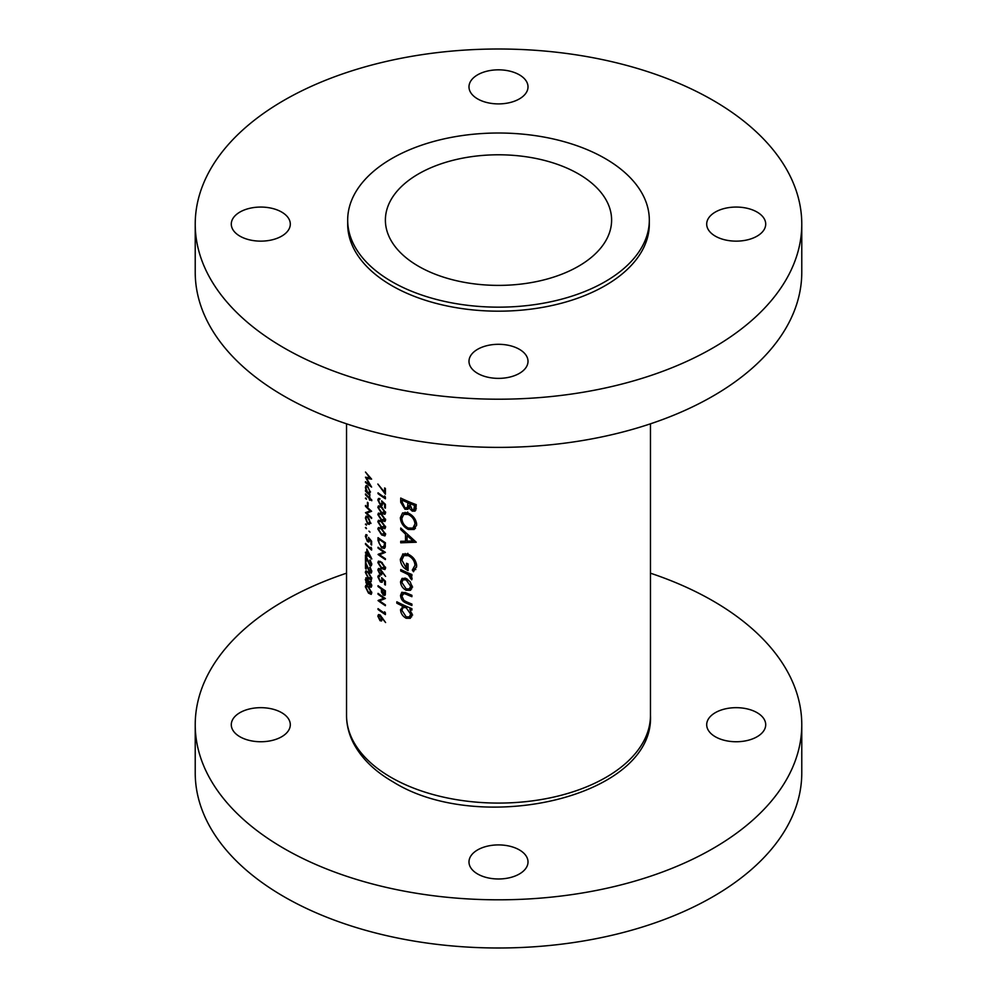 <?xml version="1.0" encoding="UTF-8"?>
<svg xmlns="http://www.w3.org/2000/svg" width="997" height="997" viewBox="0 0 997 997"><rect width="100%" height="100%" fill="white"/><g stroke="black" fill="none" stroke-linecap="round" stroke-linejoin="round"><path stroke-width="1.5" d="M757.072 712.668A29.511 17.036 0 0 0 724.906 708.967A29.511 17.036 0 0 0 706.699 724.707A29.511 17.036 0 0 0 715.335 736.758A29.511 17.036 0 0 0 747.501 740.447A29.511 17.036 0 0 0 765.708 724.707A29.511 17.036 0 0 0 757.072 712.668M281.665 712.668A29.511 17.036 0 0 0 249.499 708.967A29.511 17.036 0 0 0 231.292 724.707A29.511 17.036 0 0 0 239.928 736.758A29.511 17.036 0 0 0 272.094 740.447A29.511 17.036 0 0 0 290.301 724.707A29.511 17.036 0 0 0 281.665 712.668M519.362 849.905A29.511 17.036 0 0 0 487.209 846.204A29.511 17.036 0 0 0 468.989 861.944A29.511 17.036 0 0 0 477.638 873.995A29.511 17.036 0 0 0 509.791 877.684A29.511 17.036 0 0 0 528.011 861.944A29.511 17.036 0 0 0 519.362 849.905M346.532 573.188A303.275 175.098 0 0 0 195.225 724.707A303.275 175.098 0 0 0 284.045 848.522A303.275 175.098 0 0 0 614.563 886.483A303.275 175.098 0 0 0 801.775 724.707A303.275 175.098 0 0 0 712.955 600.904A303.275 175.098 0 0 0 650.468 573.188M195.225 724.707L195.225 772.899A303.275 175.098 0 0 0 284.045 896.714A303.275 175.098 0 0 0 614.563 934.663A303.275 175.098 0 0 0 801.775 772.899L801.775 724.707M281.665 212.062A29.511 17.036 0 0 0 249.499 208.361A29.511 17.036 0 0 0 231.292 224.101A29.511 17.036 0 0 0 239.928 236.152A29.511 17.036 0 0 0 272.094 239.841A29.511 17.036 0 0 0 290.301 224.101A29.511 17.036 0 0 0 281.665 212.062M519.362 74.825A29.511 17.036 0 0 0 487.209 71.123A29.511 17.036 0 0 0 468.989 86.864A29.511 17.036 0 0 0 477.638 98.915A29.511 17.036 0 0 0 509.791 102.604A29.511 17.036 0 0 0 528.011 86.864A29.511 17.036 0 0 0 519.362 74.825M757.072 212.062A29.511 17.036 0 0 0 724.906 208.361A29.511 17.036 0 0 0 706.699 224.101A29.511 17.036 0 0 0 715.335 236.152A29.511 17.036 0 0 0 747.501 239.841A29.511 17.036 0 0 0 765.708 224.101A29.511 17.036 0 0 0 757.072 212.062M519.362 349.299A29.511 17.036 0 0 0 487.209 345.598A29.511 17.036 0 0 0 468.989 361.338A29.511 17.036 0 0 0 477.638 373.389A29.511 17.036 0 0 0 509.791 377.078A29.511 17.036 0 0 0 528.011 361.338A29.511 17.036 0 0 0 519.362 349.299M195.225 224.101L195.225 272.293A303.275 175.098 0 0 0 284.045 396.096A303.275 175.098 0 0 0 614.563 434.056A303.275 175.098 0 0 0 801.775 272.293L801.775 224.101A303.275 175.098 0 0 0 712.955 100.286A303.275 175.098 0 0 0 382.437 62.337A303.275 175.098 0 0 0 195.225 224.101A303.275 175.098 0 0 0 284.045 347.916A303.275 175.098 0 0 0 614.563 385.876A303.275 175.098 0 0 0 801.775 224.101M347.679 220.088L347.679 224.101A150.821 87.075 0 0 0 391.858 285.678A150.821 87.075 0 0 0 556.214 304.546A150.821 87.075 0 0 0 649.321 224.101L649.321 220.088A150.821 87.075 0 0 0 605.142 158.511A150.821 87.075 0 0 0 440.786 139.642A150.821 87.075 0 0 0 347.679 220.088A150.821 87.075 0 0 0 391.858 281.653A150.821 87.075 0 0 0 556.214 300.533A150.821 87.075 0 0 0 649.321 220.088M578.484 173.914A113.11 65.303 0 0 0 455.218 159.757A113.11 65.303 0 0 0 385.39 220.088A113.11 65.303 0 0 0 418.516 266.261A113.11 65.303 0 0 0 541.782 280.419A113.11 65.303 0 0 0 611.61 220.088A113.11 65.303 0 0 0 578.484 173.914M410.602 590.199L412.097 586.884L410.178 581.762L406.165 578.484L402.065 578.397L400.532 581.774C400.794 585.538 402.676 588.367 406.165 590.274L410.428 590.299M404.022 605.291L400.532 609.69C400.819 613.491 402.713 616.345 406.215 618.277L410.29 618.314L412.097 614.75L409.755 609.204A151.968 87.736 0 0 0 411.898 610.077L411.898 608.668A151.968 87.736 180 0 1 396.831 601.789L396.831 603.185A151.968 87.736 0 0 0 402.676 606.076L402.152 606.326M411.898 574.509A151.968 87.736 180 0 1 400.719 569.574L400.719 570.969A151.968 87.736 0 0 0 404.371 572.689L408.209 574.633L411.699 579.83L412.097 578.771L410.191 575.219A151.968 87.736 0 0 0 411.898 575.905L411.898 574.509M416.248 542.231L400.719 528.024L400.719 529.544L405.505 534.143L405.505 541.209L400.719 541.284L400.719 542.804L416.248 542.231M416.248 504.669A151.968 87.736 180 0 1 400.719 498.051L400.719 502.276L404.944 509.23L407.798 509.33L408.882 507.947L412.235 511.112L415.051 511.112L416.248 504.669M416.671 524.509C416.073 519.337 413.244 515.524 408.197 513.044L402.614 512.907L400.345 517.68C400.732 522.927 403.374 526.865 408.272 529.457L414.179 529.482L416.671 524.509M403.137 553.858L400.345 559.28C400.62 564.402 403.187 568.153 408.072 570.533L408.072 563.941A151.968 87.736 180 0 1 406.489 563.255L406.489 568.44L401.853 560.127L403.922 555.616L408.334 555.665C412.397 557.809 414.615 561.012 414.989 565.274L412.309 570.085L413.481 571.742L416.671 565.947C416.21 560.7 413.406 556.8 408.272 554.232L402.614 554.12M411.898 595.284A151.968 87.736 180 0 1 406.44 593.003L401.791 592.268L400.532 595.371C400.806 599.135 402.738 601.714 406.34 603.135A151.968 87.736 0 0 0 411.898 605.478L411.898 604.082A151.968 87.736 180 0 1 406.602 601.852L403.897 600.406L401.853 596.019L403.997 593.527L406.602 594.461A151.968 87.736 0 0 0 411.898 596.692L411.898 595.284M402.85 593.701L405.555 592.629M385.403 612.856L384.618 611.797L384.618 613.242A151.968 87.736 180 0 1 378.037 608.631L378.037 609.479A151.968 87.736 0 0 0 385.403 614.588L385.403 612.856M365.488 472.055L369.837 478.049L365.488 477.189L369.825 485.003L365.488 481.663L365.488 482.511L371.607 487.097L366.535 478.361L371.607 479.133L365.488 472.055M385.403 585.04L385.403 581.201L381.639 577.724L382.025 580.055L380.405 581.176L378.586 577.475L379.869 575.506L378.461 575.344L377.851 576.877L380.38 581.999L382.138 582.348L382.636 579.519L384.618 581.351L384.618 584.529A151.968 87.736 0 0 0 385.403 585.04M379.869 575.805L379.059 576.278L379.869 576.341M382.786 580.678L380.405 581.176M381.639 562.221L378.461 561.124L377.851 562.62L381.639 568.589L384.929 569.549L385.602 568.003L381.639 562.221M371.769 499.896A151.968 87.736 180 0 1 369.899 498.226L369.899 497.017A151.968 87.736 180 0 1 369.339 496.506L369.339 497.702A151.968 87.736 180 0 1 365.488 493.914L365.488 494.761A151.968 87.736 0 0 0 369.339 498.55L369.339 499.746A151.968 87.736 0 0 0 369.899 500.27L369.899 499.061A151.968 87.736 0 0 0 371.769 500.743L371.769 499.896M368.08 502.874A151.968 87.736 180 0 1 367.457 502.276L367.457 505.878A151.968 87.736 0 0 0 368.08 506.476L368.08 502.874M369.974 522.503L369.214 519.2L367.631 516.745L366.024 516.197L365.413 518.054L367.631 523.836L369.226 524.41L369.974 522.503M369.974 532.111L368.94 531.152L369.974 532.111M385.403 488.455A151.968 87.736 180 0 1 384.618 487.957L384.618 492.294L377.851 484.043L385.403 494.225L385.403 488.455M385.403 508.158L385.403 504.32L381.639 500.843L382.025 503.173L380.405 504.295L378.586 500.594L379.869 498.625L378.461 498.463L377.851 499.995L380.38 505.118L382.138 505.479L382.636 502.638L384.618 504.47L384.618 507.647A151.968 87.736 0 0 0 385.403 508.158M379.869 498.924L379.059 499.397L379.869 499.46M382.786 503.797L380.405 504.295M381.639 514.178L378.461 513.081L377.851 514.564L381.639 520.546L384.929 521.506L385.602 519.948L381.639 514.178M381.639 528.584L378.461 527.488L377.851 528.983L381.639 534.953L384.929 535.925L385.602 534.367L381.639 528.584M378.037 547.253L378.037 548.088A151.968 87.736 0 0 0 383.77 552.139L378.037 554.457A151.968 87.736 0 0 0 385.403 559.579L385.403 558.731A151.968 87.736 180 0 1 379.558 554.731L385.403 552.363A151.968 87.736 180 0 1 378.037 547.253M366.996 534.978L365.338 536.137L367.419 541.521L368.878 542.044L369.289 539.265L370.946 541.271L370.946 544.462A151.968 87.736 0 0 0 371.607 545.047L371.607 541.197L368.466 537.371L368.778 539.726L367.444 540.698L365.936 536.81L366.996 534.978L365.837 534.666M365.936 536.81L366.996 535.813M369.862 540.175L367.444 540.698M371.769 558.831L366.846 549.11L366.846 553.559A151.968 87.736 180 0 1 365.488 552.176L365.488 553.023A151.968 87.736 0 0 0 366.846 554.394L366.846 555.479A151.968 87.736 0 0 0 367.457 556.089L367.457 555.005A151.968 87.736 0 0 0 371.769 559.005L371.769 558.831M369.65 567.43L371.108 570.92L369.825 571.792L365.488 562.146L365.488 568.514A151.968 87.736 0 0 0 366.086 569.125L366.086 564.776L369.875 572.689L371.245 573.076L371.769 571.543L370.161 567.143M371.694 570.596L369.825 571.792M371.769 586.012L370.111 586.959L371.769 585.775L370.136 581.563L368.815 581.712L367.158 578.26L365.837 577.824L365.986 582.722L367.208 584.666L368.815 584.416L370.111 586.959L371.233 587.258M370.136 581.563L368.815 581.712L369.613 581.251M368.466 586.735L365.837 585.314L365.338 586.747L368.466 593.103L371.208 594.374L371.769 592.891L368.466 586.735M368.466 572.315L365.837 570.907L365.338 572.328L368.466 578.684L371.208 579.967L371.769 578.472L368.466 572.315M369.65 560.227L371.108 563.716L369.825 564.589L365.488 554.943L365.488 561.311A151.968 87.736 0 0 0 366.086 561.922L366.086 557.56L369.875 565.473L371.245 565.86L371.769 564.339L370.161 559.94M371.694 563.38L369.825 564.589M371.607 548.35L370.946 547.228L370.946 548.662A151.968 87.736 180 0 1 365.488 543.402L365.488 544.25A151.968 87.736 0 0 0 371.607 550.082L371.607 548.35M366.385 528.659L365.413 527.65L366.385 528.659M378.037 537.645L378.037 540.548L381.552 547.864L384.344 548.462L385.129 547.44L385.403 542.754A151.968 87.736 180 0 1 378.037 537.645M381.639 521.381L378.461 520.284L377.851 521.78L381.639 527.749L384.929 528.709L385.602 527.151L381.639 521.381M381.639 506.962L378.461 505.865L377.851 507.361L381.639 513.33L384.929 514.302L385.602 512.745L381.639 506.962M385.403 497.054L384.618 495.995L384.618 497.441A151.968 87.736 180 0 1 378.037 492.83L378.037 493.677A151.968 87.736 0 0 0 385.403 498.787L385.403 497.054M366.385 525.17L365.413 524.173L366.385 525.17M365.488 505.454L365.488 506.289A151.968 87.736 0 0 0 370.236 510.913L365.488 512.657A151.968 87.736 0 0 0 371.607 518.49L371.607 517.655A151.968 87.736 180 0 1 366.734 513.094L371.607 511.287A151.968 87.736 180 0 1 365.488 505.454M366.385 499.223L365.413 498.226L366.385 499.223M369.6 493.527L369.974 491.92L367.656 486.137L366.073 485.576L365.413 487.433L366.223 491.072A151.968 87.736 180 0 1 365.488 490.312L365.488 491.16A151.968 87.736 0 0 0 369.899 495.459L369.899 494.624A151.968 87.736 180 0 1 369.052 493.839L369.364 493.727M385.602 576.403L380.031 568.776L378.474 568.464L377.851 570.01L380.044 574.546L381.577 574.833L382.138 572.278L385.602 576.403M385.403 590.81A151.968 87.736 180 0 1 378.037 585.688L378.037 586.535A151.968 87.736 0 0 0 381.365 588.94L381.477 592.081L383.371 595.234L385.291 594.698L385.403 590.81M384.78 595.496L385.291 594.698M385.602 622.527L380.031 614.9L378.474 614.588L377.851 616.146L380.044 620.682L381.577 620.957L382.138 618.402L385.602 622.527M378.037 593.377L378.037 594.224A151.968 87.736 0 0 0 383.77 598.262L378.037 600.58A151.968 87.736 0 0 0 385.403 605.702L385.403 604.855A151.968 87.736 180 0 1 379.558 600.867L385.403 598.499A151.968 87.736 180 0 1 378.037 593.377M415.998 509.853L415.101 509.467L412.235 511.112M409.904 507.348L408.882 507.947M409.755 507.436L408.782 507.012L404.944 509.23M402.227 501.391L400.719 502.276M414.578 505.442L413.743 509.741L412.21 509.704L409.468 503.398A151.968 87.736 0 0 0 414.578 505.442L416.036 504.594M416.248 506.364L414.578 507.336M410.876 502.575L409.468 503.398M407.873 502.725L407.686 506.488L406.776 507.859L404.944 507.822L402.227 502.176L402.227 500.182A151.968 87.736 0 0 0 407.873 502.725L409.269 501.915M409.505 505.429L407.686 506.488M403.573 499.41L402.227 500.182M365.986 587.968L365.338 586.747M365.725 586.535L366.111 585.239M371.694 592.006L368.466 592.268L365.936 587.395C366.298 585.962 367.145 586.012 368.466 587.582L371.108 592.33L370.71 593.365L371.769 592.754M365.936 587.395L367.407 585.812M366.011 581.126L365.338 579.581M365.725 579.357L366.123 577.737M371.682 584.815L370.136 586.136L369.102 583.345L370.124 582.398L371.108 585.139L370.136 586.136M369.102 583.345L370.61 582.123M368.466 582.759L367.195 583.818L365.936 580.204L367.133 579.083L368.466 582.759L369.962 581.425M369.376 583.27L367.195 583.818M367.22 578.322L366.348 578.808L367.606 578.808M365.986 573.549L365.338 572.328M365.725 572.116L366.111 570.82M371.694 577.587L368.466 577.849L365.936 572.976C366.298 571.543 367.145 571.605 368.466 573.163L371.108 577.924L370.71 578.958L371.769 578.335M365.936 572.976L367.407 571.393M371.769 571.593L369.875 572.689M365.924 568.265L365.924 563.255M371.769 564.389L369.875 565.473M365.924 561.049L365.924 556.052M366.235 552.949L365.488 553.023M367.457 551.378L370.124 556.7A151.968 87.736 180 0 1 367.457 554.17L367.806 551.092M366.235 544.175L365.488 544.25M371.582 548.3L370.946 548.662M371.607 544.088L370.946 544.462M369.351 541.184L368.641 540.885M368.142 541.097L367.419 541.521M366.011 537.62L365.338 536.137M365.725 535.925L366.111 534.591M366.497 528.597L365.824 527.425M378.673 547.727L378.037 548.088M384.78 551.964L379.558 554.731M378.935 553.933L378.037 554.457M384.443 551.752L383.77 552.139M382.287 547.44L381.552 547.864M379.408 538.654L378.76 539.028A151.968 87.736 0 0 0 384.618 543.091L383.72 547.478L385.316 546.555M385.303 542.692L384.618 543.091M385.365 545.932L381.552 547.029L378.947 542.904L378.76 539.028M380.131 527.675L377.851 528.983M382.337 534.554L381.639 534.953M385.503 533.482L381.639 534.118L378.586 529.557C379.01 528.074 380.031 528.036 381.639 529.432L384.817 533.881L384.331 534.965L385.602 534.23M378.586 529.557L380.293 527.762M380.131 520.471L377.851 521.78M382.337 527.351L381.639 527.749M385.503 526.279L381.639 526.915L378.586 522.353C379.01 520.87 380.031 520.82 381.639 522.229L384.817 526.678L384.331 527.762L385.602 527.027M378.586 522.353L380.293 520.546M380.131 513.256L377.851 514.564M382.337 520.147L381.639 520.546M385.503 519.076L381.639 519.699L378.586 515.137C379.01 513.654 380.031 513.617 381.639 515.013L384.817 519.474L384.331 520.546L385.602 519.811M378.586 515.137L380.293 513.343M380.131 506.052L377.851 507.361M382.337 512.932L381.639 513.33M385.503 511.86L381.639 512.495L378.586 507.934C379.01 506.451 380.031 506.414 381.639 507.809L384.817 512.259L384.331 513.343L385.602 512.608M378.586 507.934L380.293 506.14M385.403 507.199L384.618 507.647M381.253 504.607L380.38 505.118M379.869 498.836L377.851 499.995M382.674 502.8L382.025 503.173M378.673 493.303L378.037 493.677M385.365 497.005L384.618 497.441M415.425 528.46L412.92 528.074M409.854 528.547L408.272 529.457M402.04 516.695L400.345 517.68M404.707 513.804L405.131 512.296M414.989 523.948L412.895 528.098L408.272 528.061C404.259 525.918 402.127 522.677 401.853 518.353L403.773 514.352L408.197 514.452C412.284 516.508 414.553 519.674 414.989 523.948L416.547 523.051M412.895 528.098L416.609 525.569M409.505 513.692L408.197 514.452M414.764 540.798L413.381 540.735M403.399 541.259L400.719 542.804M407.075 540.312L405.505 541.209M406.527 533.557L405.505 534.143M401.691 528.983L400.719 529.544M413.082 540.91L407.075 541.172L407.075 535.601L413.082 540.91L414.154 540.287M408.097 535.003L407.075 535.601M415.786 569.549L415.163 568.427L412.309 570.085M415.163 568.427L416.609 566.981M416.547 564.377L414.989 565.274M409.63 554.918L408.334 555.665M408.072 567.53L406.489 568.44M402.053 558.283L400.345 559.28M404.72 555.155L405.181 553.485M411.611 574.397L410.191 575.219M411.911 577.724L410.465 578.559M411.736 577.313L410.677 577.924M409.867 573.686L408.209 574.633M402.04 570.209L400.719 570.969M385.403 491.845L384.618 492.294M411.175 608.382L409.755 609.204M411.686 616.807L410.29 616.345M407.997 617.255L406.215 618.277M402.127 608.768L400.532 609.69M404.807 606.562L404.969 605.727M398.115 602.45L396.831 603.185M410.677 614.164L409.343 616.894L406.203 616.869L401.853 610.289L403.162 607.522L406.165 607.659L410.677 614.164L411.973 613.417M407.549 606.861L406.165 607.659M407.723 602.35L406.34 603.135M402.177 594.411L400.532 595.371M411.736 588.841L410.278 588.367M407.86 589.289L406.165 590.274M402.14 580.84L400.532 581.774M404.794 578.783L404.894 578.061M410.677 586.298L409.331 588.915L406.153 588.878L401.853 582.41L403.062 579.793L406.153 579.88L410.677 586.298L411.973 585.551M407.412 579.157L406.153 579.88M366.497 525.107L365.824 523.936M370.984 523.4L368.878 523.113M368.304 523.45L367.631 523.836M365.949 518.976L365.413 518.054M365.824 517.817L366.335 516.097M369.413 521.979L368.89 523.4L367.631 522.989L365.936 518.59L366.422 517.156L367.631 517.58L369.924 521.693M367.469 516.583L366.422 517.156M366.235 506.214L365.488 506.289M371.395 511.1L366.734 513.094M366.921 512.981L365.488 512.657M368.08 505.516L367.457 505.878M366.497 499.161L365.824 497.989M366.235 494.686L365.488 494.761M369.8 493.141L369.139 492.755M366.859 491.446L365.488 491.16M365.949 488.356L365.413 487.433M365.824 487.209L366.373 485.477M369.413 491.421L368.878 492.904L367.644 492.481L365.936 488.007L366.435 486.573L367.656 486.972L369.924 491.122M367.507 486L366.435 486.573M380.131 561.311L377.851 562.62M382.337 568.19L381.639 568.589M385.503 567.119L381.639 567.754L378.586 563.193C379.01 561.71 380.031 561.66 381.639 563.068L384.817 567.517L384.331 568.602L385.602 567.866M378.586 563.193L380.293 561.386M382.212 573.3L380.044 574.546M380.019 568.764L377.851 570.01M381.452 572.59L380.007 573.686L378.586 570.596L380.007 569.599L381.452 572.59L382.574 571.942M382.212 573.113L380.007 573.686M380.094 568.826L379.059 569.424L380.592 569.262M385.403 584.08L384.618 584.529M381.253 581.488L380.38 581.999M379.869 575.718L377.851 576.877M382.674 579.681L382.025 580.055M385.365 594.075L383.371 595.234M382.113 591.707L381.477 592.081M382.025 588.554L381.365 588.94M378.673 586.161L378.037 586.535M384.618 591.134L383.359 594.386L382.113 589.464A151.968 87.736 0 0 0 384.618 591.134L385.303 590.747M385.378 593.851L383.359 594.386M382.786 589.077L382.113 589.464M368.79 477.862L366.535 478.361M366.535 482.511L365.488 482.511M366.834 478.186L366.098 477.326M382.212 619.424L380.044 620.682M380.019 614.887L377.851 616.146M381.452 618.726L380.007 619.81L378.586 616.732L380.007 615.722L381.452 618.726L382.574 618.078M382.212 619.249L380.007 619.81M380.094 614.95L379.059 615.548L380.592 615.386M378.673 609.105L378.037 609.479M385.365 612.806L384.618 613.242M378.673 593.851L378.037 594.224M384.78 598.088L379.558 600.867M378.935 600.069L378.037 600.58M384.443 597.876L383.77 598.262M391.048 777.386A151.968 87.736 0 0 0 556.65 796.404A151.968 87.736 0 0 0 650.468 715.335C654.618 797.388 479.769 836.333 393.08 781.885C375.022 771.479 361.936 758.792 353.823 743.824C349 734.689 346.57 725.193 346.532 715.335A151.968 87.736 0 0 0 391.048 777.386M410.203 502.301L407.873 503.647M378.76 540.125L378.037 540.548M385.403 543.29L384.618 543.751M382.287 529.058L381.639 529.432M382.287 521.855L381.639 522.229M382.287 514.639L381.639 515.013M382.287 507.436L381.639 507.809M405.729 571.904L404.371 572.689M407.985 593.664L406.602 594.461M382.287 562.694L381.639 563.068M382.549 588.915L381.365 589.601M385.403 592.405L384.618 592.854M650.468 715.335L650.468 423.812M346.532 715.335L346.532 423.812M413.743 509.741L416.372 508.221M406.776 507.859L410.403 505.766M370.809 586.261L371.769 585.7M369.501 582.248L371.345 581.189M370.697 572.041L371.769 571.431M370.697 564.838L371.769 564.215M366.323 535.663L367.095 535.215M403.773 514.352L407.736 512.059M403.922 555.616L407.873 553.335M409.343 616.894L412.633 614.987M403.162 607.522L405.704 606.051M402.888 593.676L405.044 592.43M409.331 588.915L412.621 587.021M403.062 579.793L405.654 578.285M368.89 523.4L370.535 522.44M368.878 492.904L370.535 491.957"/></g></svg>

